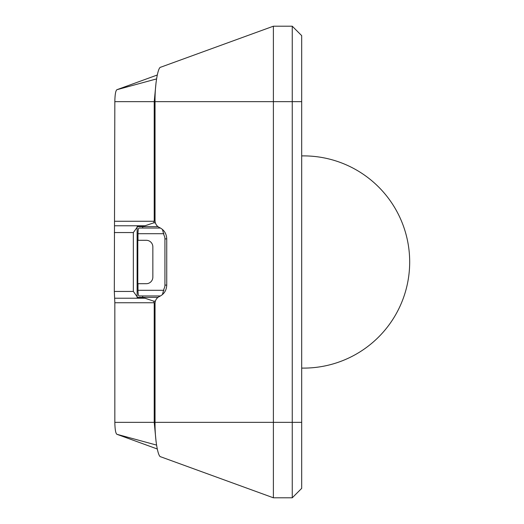<?xml version="1.0" encoding="UTF-8"?>
<svg xmlns="http://www.w3.org/2000/svg" width="524" height="524" viewBox="0 0 524 524"><rect width="100%" height="100%" fill="white"/><g stroke="black" fill="none" stroke-linecap="round" stroke-linejoin="round"><path stroke-width="0.79" d="M301.686 35.632L301.686 488.368L292.254 497.8L292.254 26.2L301.686 35.632M159.624 228.045L159.624 227.613M159.624 296.387L159.624 295.955M160.495 295.955L138.971 295.955A5.659 0.983 -90 0 1 137.989 290.296L137.989 283.694L146.347 283.694A6.602 6.504 90 0 0 152.851 277.091L152.851 246.909A6.602 6.504 90 0 0 146.347 240.306L137.989 240.306L137.989 233.704A5.659 0.983 -90 0 1 138.971 228.045L160.495 228.045M162.42 294.626L163.999 288.763A7.546 7.428 -90 0 0 164.929 285.108L166.737 285.108L166.737 238.892C166.488 233.593 164.071 229.813 159.493 227.554C156.676 226.165 155.196 223.84 155.038 220.578L155.038 101.656C154.803 85.248 157.842 66.928 160.75 67.196L273.39 26.2L292.254 26.2M273.39 26.2L273.39 497.8L292.254 497.8M164.929 285.108L164.929 238.892A7.546 7.428 -90 0 0 163.999 235.237L162.42 229.374M166.737 285.108C166.488 290.407 164.071 294.187 159.493 296.446C156.676 297.835 155.196 300.16 155.038 303.422L155.038 422.344L301.686 422.344M155.373 301.143L153.696 301.143L154.22 302.741L154.22 422.344L155.038 422.344C154.803 438.752 157.842 457.072 160.75 456.804L273.39 497.8M157.94 226.63L137.222 226.63A3.773 0.655 -90 0 1 137.124 226.584L137.124 297.416A3.773 0.655 -90 0 1 137.222 297.37L157.94 297.37M142.711 295.955L142.711 297.37M137.989 288.94A5.659 0.983 -90 0 1 137.799 285.58L137.799 238.42A5.659 0.983 -90 0 1 137.989 235.06M142.711 226.63L142.711 228.045M157.259 448.983L116.872 434.285C115.64 433.322 114.966 429.346 114.835 422.344L114.835 302.741L114.317 291.449L114.835 101.656C114.959 94.674 115.64 90.691 116.872 89.715L157.259 75.017M156.1 82.189L154.22 101.656L154.22 221.259L153.696 222.857L155.373 222.857M114.835 422.344L154.22 422.344L156.1 441.811M137.059 227.39L133.345 232.551L133.345 291.449L137.059 296.61M153.696 301.143L144.991 298.221L114.632 298.221M114.632 225.779L144.991 225.779L153.696 222.857M137.124 297.416L144.991 298.221M144.991 225.779L137.124 226.584M301.686 101.656L114.835 101.656M137.989 290.296L163.92 290.296M163.92 233.704L137.989 233.704M164.929 238.892L166.737 238.892M114.835 221.259L154.22 221.259M154.22 302.741L114.835 302.741M156.552 78.914L116.872 89.715M116.872 434.285L156.552 445.086M114.317 291.449L133.345 291.449M133.345 232.551L114.317 232.551M301.686 368.09A106.11 106.11 0 0 0 409.683 262A106.11 106.11 0 0 0 301.686 155.91"/></g></svg>
